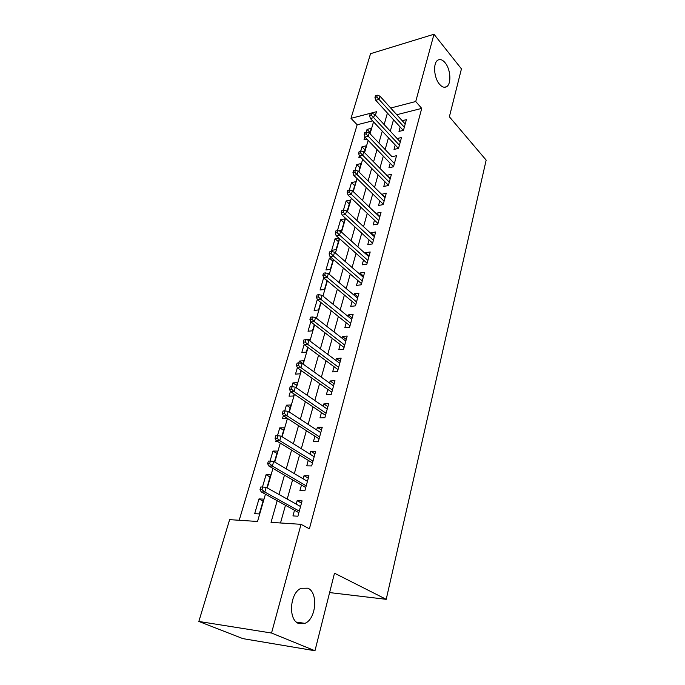 <?xml version="1.0" encoding="UTF-8"?>
<svg xmlns="http://www.w3.org/2000/svg" width="685" height="685" viewBox="0 0 685 685"><rect width="100%" height="100%" fill="white"/><g stroke="black" fill="none" stroke-linecap="round" stroke-linejoin="round"><path stroke-width="1.03" d="M439.505 84.229C433.845 77.876 432.851 62.686 437.92 60.109C440.207 58.884 442.604 59.766 445.113 62.755C450.704 69.262 451.595 84.135 446.543 86.721C444.342 87.911 441.996 87.081 439.505 84.229M298.626 623.496C287.846 619.814 289.918 592.482 301.186 588.269L307.848 588.201C318.379 592.302 316.264 619.043 304.945 623.35L298.626 623.496M372.589 120.851L357.159 124.764L350.994 118.342L370.542 53.695L433.99 34.25L461.442 68.868L449.377 116.784L486.162 160.119L386.212 599.324L334.494 573.199L314.972 650.75L242.858 638.617L198.838 621.449L229.629 519.641L257.534 521.473L265.446 494.219M357.159 124.764L239.193 520.275M400.177 127.033L398.97 131.417L403.474 130.338L406.393 119.661L402.181 120.706M395.228 144.98L394.003 149.416L398.533 148.388L401.504 137.514L397.129 138.55M390.185 163.261L388.943 167.756L393.498 166.78L396.529 155.701L391.991 156.728M385.056 181.885L383.797 186.44L388.378 185.524L391.46 174.238L386.854 175.36M379.815 200.859L378.548 205.474L383.146 204.618L386.297 193.119L381.613 194.343M374.489 220.202L373.197 224.885L377.829 224.089L381.031 212.359L376.416 213.198L376.279 213.694M369.052 239.921L367.742 244.665L372.392 243.928L375.663 231.975L371.022 232.746L370.842 233.431M363.504 260.017L362.177 264.83L366.86 264.17L370.191 251.977L365.533 252.679L365.293 253.544M357.853 280.525L356.508 285.397L361.218 284.806L364.617 272.373L359.925 273.007L359.634 274.068M352.09 301.434L350.72 306.375L355.455 305.852L358.923 293.171L354.205 293.737L353.862 294.995M346.208 322.763L344.82 327.781L349.581 327.336L353.117 314.398L348.374 314.886L347.971 316.35M340.205 344.529L338.801 349.615L343.579 349.247L347.192 336.044L342.431 336.463L341.969 338.133M334.083 366.74L332.653 371.904L337.465 371.621L341.147 358.144L336.361 358.478L335.83 360.378M327.824 389.414L326.377 394.654L331.215 394.457L334.982 380.697L330.161 380.954L329.571 383.078M321.445 412.567L319.972 417.893L324.836 417.781L328.68 403.73L323.834 403.893L323.183 406.265M314.92 436.208L313.43 441.611L318.319 441.602L322.241 427.252L317.378 427.32L316.65 429.94M308.267 460.363L306.752 465.851L311.658 465.928L315.674 451.269L310.776 451.244L309.98 454.129M301.46 485.04L299.927 490.606L304.859 490.794L308.961 475.81L304.037 475.69L303.164 478.841M263.049 501.112L258.99 498.911L254.683 513.656L259.324 513.93L263.631 499.117L258.99 498.911M270.053 477.017L266.063 474.731L262.466 487.035M276.903 453.419L272.99 451.055L270.044 461.108M283.616 430.3L279.771 427.868L277.459 435.746M276.098 440.421L275.712 441.722L277.956 441.722M290.192 407.643L286.416 405.152L284.712 410.949M283.342 415.641L282.443 418.723L287.118 418.235M296.639 385.45L292.923 382.889L291.81 386.7M290.431 391.392L289.036 396.187L293.574 396.007L294.139 394.063M302.958 363.692L299.302 361.063L298.746 362.964M297.376 367.674L295.492 374.104L300.013 373.839L301.006 370.405M304.166 344.452L301.82 352.458L306.323 352.107L307.736 347.252M310.81 321.727L308.027 331.232L312.506 330.812L314.312 324.587M317.318 299.465L314.115 310.416L318.576 309.928L320.76 302.393M327.036 280.79L323.611 277.947L320.083 290.003L324.519 289.447L327.079 280.653M332.773 261.045L329.399 258.151L325.94 269.984L330.358 269.359L333.261 259.35M338.399 241.668L335.085 238.722L331.686 250.333L336.078 249.648L339.323 238.483M343.921 222.642L340.659 219.662L337.44 230.657M349.341 203.976L346.13 200.945L343.433 210.158M354.667 185.644L351.499 182.578L349.316 190.062M359.899 167.637L356.774 164.537L355.078 170.359M365.028 149.955L361.963 146.821L360.721 151.042M359.334 155.786L358.863 157.413L360.43 157.053M266.936 487.729L270.678 474.851L266.063 474.731M274.454 461.861L277.579 451.081L272.99 451.055M281.8 436.559L284.343 427.8L279.771 427.868M288.984 411.822L290.962 404.998L286.416 405.152M296.014 387.616L297.453 382.65L292.923 382.889M302.89 363.94L303.815 360.747L299.302 361.063M309.62 340.762L310.048 339.281L305.561 339.674M331.497 257.834L329.399 258.151M338.887 238.097L335.085 238.722M338.63 230.836L341.695 230.306L345.017 218.875L340.659 219.662M347.089 211.348L350.472 200.106L346.13 200.945M353.006 191.363L355.823 181.679L351.499 182.578M358.717 171.695L361.072 163.578L356.774 164.537M364.317 152.412L366.235 145.811L361.963 146.821M369.814 133.498L371.304 128.36L367.049 129.414L366.261 132.102M366.912 139.123L364.009 139.817L364.882 136.837M277.194 500.701L271.029 522.355L301.032 524.325L309.389 528.829L421.729 108.393L396.761 114.72M393.507 119.738L390.296 131.195M388.455 137.762L385.15 149.561M383.309 156.129L379.901 168.279M378.069 174.838L374.558 187.365M372.726 193.915L369.104 206.819M367.271 213.352L363.547 226.649M361.723 233.174L357.878 246.874M356.054 253.381L352.099 267.51M350.283 274L346.199 288.556M344.384 295.029L340.18 310.04M338.373 316.487L334.04 331.96M332.234 338.39L327.764 354.342M325.974 360.747L321.359 377.187M319.578 383.566L314.826 400.528M313.045 406.873L308.139 424.366M306.375 430.685L301.314 448.726M299.559 455.011L294.336 473.626M292.589 479.868L287.212 499.074M285.474 505.273L280.507 522.98M294.507 510.256L292.949 515.916L297.906 516.207L302.094 500.889L297.153 500.666L296.203 504.1M329.613 592.576L386.212 599.324M314.972 650.75L271.543 633.034L198.838 621.449M433.99 34.25L415.735 101.517L390.698 108.024M421.729 108.393L415.735 101.517M301.032 524.325L271.543 633.034M387.419 113.068L384.148 124.567M382.273 131.169L378.899 143.019M377.024 149.613L373.556 161.814M371.681 168.399L368.102 180.986M366.235 187.562L362.545 200.525M360.678 207.093L356.885 220.45M355.018 227L351.105 240.777M349.239 247.319L345.206 261.507M343.348 268.032L339.186 282.665M337.337 289.173L333.047 304.26M331.206 310.75L326.779 326.308M324.938 332.773L320.383 348.811M318.551 355.258L313.841 371.792M312.017 378.214L307.171 395.279M305.356 401.667L300.347 419.263M298.54 425.616L293.377 443.777M291.579 450.096L286.253 468.84M284.463 475.125L278.966 494.459M375.449 115.208L376.459 111.723L350.994 118.342M267.27 487.917L272.938 468.394M274.779 462.058L280.268 443.144M282.117 436.765L287.435 418.441M289.301 412.027L294.456 394.277M296.322 387.83L301.314 370.628M303.198 364.155L308.036 347.475M309.92 340.984L314.612 324.818M316.504 318.294L321.051 302.624M322.952 296.083L327.361 280.884M329.262 274.334L333.544 259.589M335.453 253.022L339.597 238.731M341.515 232.138L345.54 218.275M347.449 211.682L351.354 198.23M353.272 191.62L357.056 178.571M358.983 171.961L362.656 159.297M364.574 152.678L368.145 140.391M370.063 133.763L373.522 121.844M301.494 503.107L297.153 500.666M370.071 132.59L367.049 129.414M308.301 478.224L304.037 475.69M314.963 453.872L310.776 451.244M321.488 430.026L317.378 427.32M327.875 406.676L323.834 403.893M334.126 383.805L330.161 380.954M340.257 361.406L336.361 358.478M346.259 339.46L342.431 336.463M352.15 317.943L348.374 314.886M357.912 296.862L354.205 293.737M363.572 276.192L359.925 273.007M369.112 255.916L365.533 252.679M374.558 236.034L371.022 232.746M379.892 216.528L376.416 213.198M385.124 197.391L381.708 194.009M390.262 178.614L386.897 175.189M366.013 133.9L366.561 132.025L364.72 132.479L364.172 134.354L366.013 133.9L368.265 136.281L369.241 132.907L391.991 156.711M262.012 489.681L262.783 487.052L260.788 486.975L260.017 489.604L262.012 489.681L264.812 492.035L266.182 487.309L300.552 506.54M299.294 511.121L264.812 492.035L261.216 491.89L298.874 512.663M260.017 489.604L261.216 491.89M266.182 487.309L262.783 487.052M269.616 463.676L270.369 461.108L268.383 461.082L267.63 463.642L269.616 463.676L272.373 466.04L273.709 461.425L307.437 481.367M306.212 485.862L272.373 466.04L268.794 465.98L305.75 487.54M267.63 463.642L268.794 465.98M273.709 461.425L270.369 461.108M277.048 438.254L277.785 435.746L275.807 435.763L275.07 438.272L277.048 438.254L279.763 440.626L281.073 436.114L314.175 456.741M312.976 461.133L279.763 440.626L276.201 440.643L312.48 462.957M275.07 438.272L276.201 440.643M281.073 436.114L277.785 435.746M284.309 413.397L285.029 410.94L283.059 411L282.34 413.449L284.309 413.397L286.989 415.769L288.274 411.36L320.768 432.637M319.595 436.936L286.989 415.769L283.444 415.863L319.056 438.888M282.34 413.449L283.444 415.863M288.274 411.36L285.029 410.94M291.425 389.08L292.127 386.683L290.166 386.777L289.464 389.174L291.425 389.08L294.053 391.46L295.312 387.136L327.224 409.039M326.077 413.252L294.053 391.46L290.534 391.614L325.503 415.324M289.464 389.174L290.534 391.614M295.312 387.136L292.127 386.683M298.377 365.293L299.062 362.939L297.11 363.076L296.425 365.422L298.377 365.293L300.972 367.674L302.205 363.444L333.544 385.929M332.422 390.056L300.972 367.674L297.47 367.896L331.823 392.248M296.425 365.422L297.47 367.896M302.205 363.444L299.062 362.939M305.185 342.012L305.852 339.709L303.917 339.88L303.241 342.175L305.185 342.012L307.745 344.392L308.944 340.257L339.743 363.298M338.638 367.34L307.745 344.392L304.251 344.683L338.005 369.643M303.241 342.175L304.251 344.683M308.944 340.257L305.852 339.709M311.846 319.219L312.497 316.967L310.57 317.172L309.911 319.416L311.846 319.219L314.372 321.608L315.545 317.549L345.805 341.13M344.726 345.086L314.372 321.608L310.896 321.959L344.058 347.5M309.911 319.416L310.896 321.959M315.545 317.549L312.497 316.967M318.362 296.905L319.013 294.704L317.087 294.935L316.444 297.136L318.362 296.905L320.863 299.294L322.01 295.321L351.748 319.398M350.686 323.277L320.863 299.294L317.403 299.705L350.001 325.795M316.444 297.136L317.403 299.705M322.01 295.321L319.013 294.704M324.75 275.053L325.384 272.895L323.474 273.161L322.841 275.319L324.75 275.053L327.216 277.442L328.346 273.555L357.57 298.112M356.534 301.914L327.216 277.442L323.774 277.904L355.815 304.525M322.841 275.319L323.774 277.904M328.346 273.555L325.384 272.895M331.009 253.647L331.626 251.532L329.725 251.832L329.108 253.947L331.009 253.647L333.441 256.036L334.545 252.234L363.281 277.237M362.262 280.97L333.441 256.036L330.016 256.558L361.517 283.676M329.108 253.947L330.016 256.558M334.545 252.234L331.626 251.532M337.14 232.677L337.748 230.605L335.856 230.931L335.248 233.003L337.14 232.677L339.537 235.066L340.616 231.333L368.881 256.781M367.879 260.428L339.537 235.066L336.138 235.64L367.117 263.237M335.248 233.003L336.138 235.64M340.616 231.333L337.748 230.605M343.142 212.136L343.742 210.098L341.858 210.449L341.267 212.478L343.142 212.136L345.514 214.516L346.576 210.86L374.37 236.71M373.393 240.298L345.514 214.516L342.132 215.141L372.597 243.184M341.267 212.478L342.132 215.141M346.576 210.86L343.742 210.098M349.033 191.988L349.615 190.002L347.74 190.379L347.158 192.365L349.033 191.988L351.371 194.377L352.407 190.79L379.755 217.034M378.796 220.544L351.371 194.377L348.006 195.045L377.983 223.516M347.158 192.365L348.006 195.045M352.407 190.79L349.615 190.002M354.804 172.252L355.369 170.291L353.511 170.702L352.946 172.654L354.804 172.252L357.108 174.632L358.135 171.122L385.038 197.725M384.088 201.176L357.108 174.632L353.76 175.343L383.257 204.224M352.946 172.654L353.76 175.343M358.135 171.122L355.369 170.291M360.464 152.892L361.021 150.974L359.171 151.402L358.615 153.32L360.464 152.892L362.742 155.272L363.744 151.822L390.219 178.785M389.294 182.167L362.742 155.272L359.411 156.026L388.438 185.292M358.615 153.32L359.411 156.026M363.744 151.822L361.021 150.974M394.397 163.518L368.265 136.281L364.951 137.086L393.524 166.712M364.172 134.354L364.951 137.086M369.241 132.907L366.561 132.025M371.45 115.285L371.989 113.436L370.165 113.915L369.626 115.756L371.45 115.285L373.676 117.657L374.644 114.344L400.297 141.949M399.406 145.211L373.676 117.657L370.38 118.496L398.447 148.405M369.626 115.756L370.38 118.496M374.644 114.344L371.989 113.436M376.793 97.013L377.324 95.206L375.5 95.703L374.969 97.51L376.793 97.013L378.993 99.385L379.935 96.131L405.195 124.036M404.321 127.239L378.993 99.385L375.714 100.267L403.242 130.39M374.969 97.51L375.714 100.267M379.935 96.131L377.324 95.206M304.945 623.35L296.425 622.1M446.543 86.721L444.488 87.26"/></g></svg>
